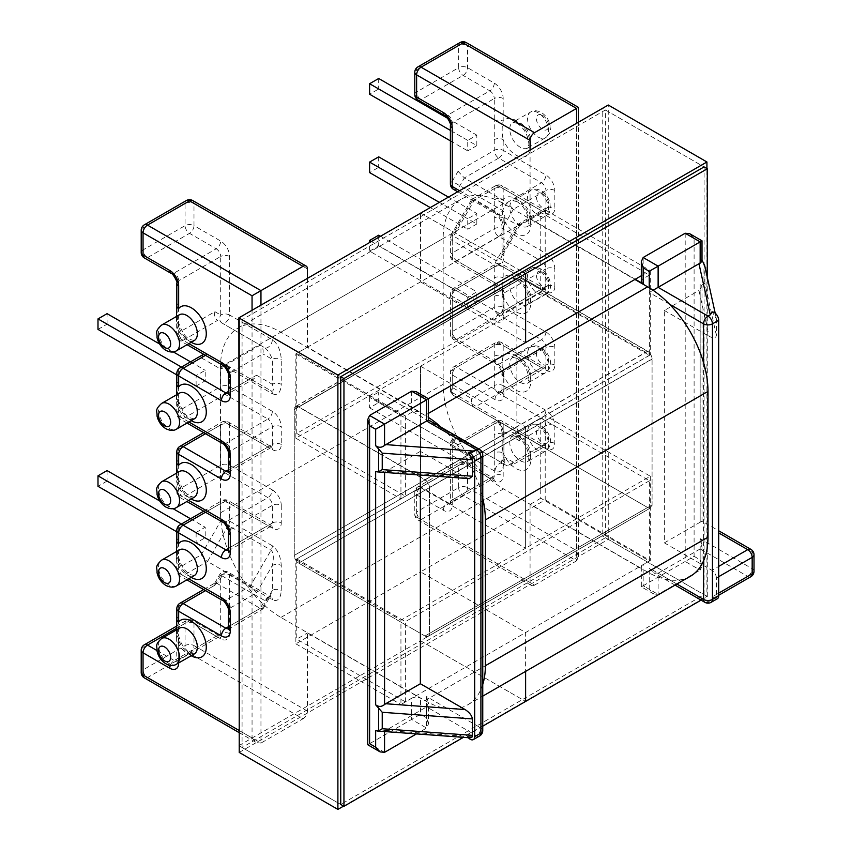 <?xml version="1.0" encoding="UTF-8"?>
<svg xmlns="http://www.w3.org/2000/svg" width="852" height="852" viewBox="0 0 852 852"><rect width="100%" height="100%" fill="white"/><g stroke="black" fill="none" stroke-linecap="round" stroke-linejoin="round"><path stroke-width="0.64" stroke-dasharray="4.26 3.19" d="M178.664 621.971C176.992 627.317 176.992 633.473 178.664 640.427A6.294 3.632 180 0 1 176.822 637.86L176.822 637.86A6.294 3.632 180 0 1 178.664 635.283L178.664 606.102L214.885 585.196L214.885 583.066L217.494 583.695L205.502 590.617M178.664 543.608C176.992 548.954 176.992 555.11 178.664 562.075L178.664 572.991L188.718 578.796M513.394 209.251L503.894 225.716A6.294 3.632 0 0 0 502.041 228.283L502.041 253.225A6.294 3.632 0 0 1 503.894 250.658L503.894 225.716C505.502 217.878 505.066 212.776 502.584 210.412L507.1 202.606L513.394 209.251L545.919 190.475L545.919 208.154L519.677 223.309L503.894 250.658L501.242 257.549L496.29 260.808L453.541 236.132L474.319 200.135L517.068 224.821L541.467 210.732L498.729 186.055L474.319 200.135L471.465 199.762L471.72 201.647L494.267 188.622L494.267 218.005A6.294 3.632 180 0 1 503.181 218.005C501.828 210.913 501.828 204.757 503.181 199.549L503.181 188.622L545.919 213.298A12.599 7.274 60 0 0 554.822 208.154L554.822 190.475A12.599 7.274 60 0 0 545.919 175.043L503.181 150.367L503.181 139.653C501.828 132.561 501.828 126.405 503.181 121.186A6.294 3.632 0 0 0 494.267 121.186L494.267 150.367L458.057 171.284L464.351 177.93L498.729 158.078L541.467 182.765L507.1 202.606L464.351 177.93L459.835 185.736A6.294 3.632 -60 0 1 453.541 189.378M494.267 356.253A6.294 3.632 180 0 1 503.181 356.253L503.181 345.539A6.294 3.632 180 0 0 494.267 345.539L452.242 369.811L452.242 387.426A6.294 3.632 -0 0 0 450.399 389.992A6.294 6.294 0 0 0 453.541 395.445L517.068 432.124L541.467 418.034L498.729 393.358L474.319 407.448C471.752 405.499 470.89 402.57 471.72 398.661L494.267 385.647L494.267 345.539A6.294 3.632 60 0 1 495.576 342.653A6.294 3.632 60 0 1 498.729 342.973L541.467 367.649L499.432 391.92L456.693 367.233L498.729 342.973A6.294 3.632 -60 0 1 501.871 342.653A6.294 3.632 -60 0 1 503.181 345.539L545.919 370.215A12.599 7.274 -120 0 0 554.822 365.082L554.822 347.392A12.599 7.274 -120 0 0 545.919 331.96L503.181 307.284L503.181 296.368C501.828 289.222 501.828 283.066 503.181 277.901A6.294 3.632 0 0 0 494.267 277.901L494.267 296.368A6.294 3.632 0 0 1 503.181 296.368A21.162 12.216 -120 0 0 515.822 311.704A21.162 12.216 -120 0 0 530.785 303.067A21.162 12.216 -120 0 0 515.822 277.156A21.162 12.216 -120 0 0 503.181 277.901L503.181 266.974L545.919 291.661A6.294 3.632 120 0 0 544.62 288.775A6.294 3.632 120 0 0 541.467 289.084L498.729 264.408L456.693 288.679L499.432 313.355L541.467 289.084A6.294 3.632 -120 0 0 544.62 289.392A6.294 3.632 -120 0 0 545.919 286.517L503.894 310.778L503.894 293.099L545.919 268.827L545.919 286.517A6.294 3.632 0 0 1 554.822 286.517A12.599 7.274 60 0 1 545.919 291.661M467.737 307.796L476.822 302.556L476.822 291.863L467.737 297.103L467.737 307.796L369.598 251.138L369.598 242.394M476.822 223.991L467.737 229.241L467.737 218.751L476.822 213.511L476.822 223.991L378.682 167.333L369.598 172.583M476.822 145.639L467.737 150.879L467.737 140.399L476.822 135.149L476.822 145.639L378.682 88.981L369.598 94.221M294.26 409.397L516.887 280.862L516.887 426.873L294.26 555.408L516.887 426.873A6.294 3.632 -120 0 0 521.339 434.584A6.294 3.632 60 0 1 516.887 426.873L516.887 281.064A6.294 3.632 60 0 1 518.197 278.178A6.294 3.632 60 0 1 521.339 278.498L647.616 351.397A6.294 3.632 60 0 1 652.078 359.107L652.078 504.927A6.294 3.632 60 0 1 650.768 507.803A6.294 3.632 60 0 1 647.616 507.494A6.294 3.632 -120 0 0 650.768 507.803A6.294 3.632 -120 0 0 652.078 504.927L429.44 633.462L429.44 487.642A6.294 3.632 60 0 0 424.988 479.932L298.711 407.032A6.294 3.632 60 0 0 295.559 406.713A6.294 3.632 60 0 0 294.26 409.599L294.26 555.408A6.294 3.632 -120 0 0 298.711 563.129L424.988 636.029A6.294 3.632 -120 0 0 428.141 636.337A6.294 3.632 60 0 1 424.988 636.029L298.711 563.129A6.294 3.632 60 0 1 294.26 555.408L294.26 409.397A6.294 3.632 60 0 1 295.559 406.51A6.294 3.632 60 0 1 298.711 406.819L424.988 479.729A6.294 3.632 60 0 1 429.44 487.44L429.44 633.462A6.294 3.632 60 0 1 428.141 636.337A6.294 3.632 -120 0 0 429.44 633.462L652.078 504.927L652.078 358.905L429.44 487.44M516.887 280.862A6.294 3.632 60 0 1 518.197 277.976A6.294 3.632 60 0 1 521.339 278.284L298.711 406.819M424.988 479.729L647.616 351.194L521.339 278.284M647.616 351.194A6.294 3.632 60 0 1 652.078 358.905M647.616 507.494L521.339 434.584L298.711 563.129L521.339 434.584L647.616 507.494L424.988 636.029L647.616 507.494M530.072 149.75L530.072 218.549L635.241 279.264M534.523 585.132L576.559 560.861L463.105 495.363L421.069 519.635L534.523 585.132A6.294 3.632 -60 0 1 531.371 585.441A6.294 3.632 -60 0 1 530.072 582.566L530.072 504.405L643.164 569.711L643.164 585.75C640.768 587.134 640.768 587.134 643.164 585.75C640.768 587.134 640.768 587.134 643.164 585.75L643.164 564.567A6.294 3.632 0 0 0 641.322 567.134A6.294 3.632 0 0 0 643.164 569.711M540.754 292.577L649.405 355.305L649.405 275.1L540.754 212.372L540.754 292.577L296.752 433.455L296.752 353.25L307.444 347.083L420.537 412.379L420.537 396.329L416.085 391.632M307.444 278.284L307.444 347.083M238.869 730.324L252.054 737.938L256.505 742.635L260.957 743.072L147.502 677.574L189.538 653.303L302.982 718.811L260.957 743.072L260.957 305.123M302.982 718.811A6.294 3.632 120 0 0 307.444 711.101L307.444 632.951L420.537 698.246A6.294 3.632 0 0 0 411.633 698.246L411.633 719.429L420.537 714.285L420.537 698.246M540.754 418.034L649.405 480.762L649.405 560.967L540.754 498.239L540.754 418.034L296.752 558.912L296.752 639.117L307.444 632.951M540.754 498.239L530.072 504.405M540.754 212.372L530.072 218.549M649.405 355.305L405.392 496.183L405.392 415.978L411.633 412.379A6.294 3.632 180 0 1 420.537 412.379M649.405 275.1L643.164 278.7L643.164 257.517M685.2 233.246L685.2 561.479L643.164 585.75L658.127 594.387L653.676 593.94L649.224 589.243L643.164 585.75M649.405 560.967L643.164 564.567M649.405 480.762L405.392 621.63L405.392 701.846L411.633 698.246M384.561 752.327L369.598 743.689C367.191 745.074 367.191 745.074 369.598 743.689L411.633 719.429L426.596 728.066L426.596 706.883L476.46 735.67L474.202 736.969L385.732 730.462L426.596 706.883L428.439 702.804L428.439 723.987L426.596 728.066L416.479 733.902M702.005 261.489L700.163 258.326L702.005 260.19M716.372 335.358L704.892 283.322L703.092 284.355L700.163 284.259L702.005 286.251L698.981 290.489L709.098 336.295C713.486 338.5 715.904 338.191 716.372 335.358L716.372 318.904L715.211 313.227M296.752 433.455L405.392 496.183M641.322 281.267A6.294 3.632 180 0 1 643.164 278.7M700.163 284.259L700.163 522.201C702.559 520.817 702.559 520.817 700.163 522.201C702.559 520.817 702.559 520.817 700.163 522.201L664.358 542.862L664.358 310.469L698.981 290.489M664.358 310.469L709.098 336.295M717.384 598.711A6.294 3.632 60 0 1 714.232 598.392L708.001 601.991L658.127 573.204L653.676 572.757L649.224 568.06L676.903 584.046M718.683 532.894L752.167 552.224L752.167 568.678L700.163 538.656L702.005 544.854L700.163 548.933L747.715 576.389L711.921 597.06L714.232 598.392M711.921 597.06A6.294 3.632 -120 0 0 715.062 597.369A6.294 3.632 -120 0 0 716.372 594.483L718.683 593.152M718.683 576.697L716.372 578.039L716.372 594.483M716.372 578.039A6.294 3.632 -120 0 0 711.921 570.318L718.683 566.42M664.358 542.862L711.921 570.318M704.647 265.345L716.372 318.904L712.283 311.917M417.927 99.982A6.294 3.632 120 0 0 421.069 99.673L463.105 75.402A6.294 3.632 120 0 0 467.556 67.691L467.556 45.486L576.559 108.417C578.955 107.022 578.955 107.022 576.559 108.417L576.559 550.584L578.401 556.793L576.559 560.861L576.559 122.912M378.682 78.49L378.682 88.981M447.715 118.343L476.822 135.149M450.399 140.868L467.737 150.879M450.399 130.388L467.737 140.399M378.682 156.843L378.682 167.333M448.227 197.004L476.822 213.511M430.068 207.494L467.737 229.241M439.142 202.243L467.737 218.751M378.682 235.205L378.682 245.898L476.822 302.556M380.375 236.174L476.822 291.863M371.291 241.425L467.737 297.103M369.598 251.138L378.682 245.898M519.677 223.309L519.677 225.439L517.068 224.821L496.29 260.808A6.294 3.632 120 0 0 494.98 265.196C500.358 267.379 503.319 264.237 503.894 255.802A6.294 3.632 0 0 1 502.041 253.225L501.242 257.549M458.057 171.284L452.242 181.348L502.584 210.412A6.294 3.632 -60 0 1 496.29 214.054C499.56 217.09 502.094 222.202 502.041 228.283L502.041 228.283A6.294 3.632 0 0 0 503.894 230.849C503.319 221.754 500.358 215.194 494.98 211.168L459.334 190.592M494.267 83.123A6.294 3.632 -60 0 1 489.815 90.834L463.105 75.402A6.294 3.632 -120 0 1 458.653 67.691L416.617 91.963L416.617 69.747L458.653 45.486L458.653 67.691A6.294 3.632 180 0 1 467.556 67.691L494.267 83.123A12.599 7.274 60 0 1 503.181 98.544L503.181 121.186A21.162 12.216 -120 0 1 515.822 120.441A21.162 12.216 -120 0 1 530.785 146.363A21.162 12.216 -120 0 1 515.822 155A21.162 12.216 -120 0 1 503.181 139.653A6.294 3.632 0 0 0 494.267 139.653M494.267 199.549A6.294 3.632 180 0 1 503.181 199.549A21.162 12.216 -120 0 1 515.822 198.804A21.162 12.216 -120 0 1 530.785 224.715A21.162 12.216 -120 0 1 515.822 233.352A21.162 12.216 -120 0 1 503.181 218.005L503.181 228.73L545.919 253.406A12.599 7.274 60 0 1 554.822 268.827A6.294 3.632 0 0 0 545.919 268.827A6.294 3.632 -120 0 0 541.467 261.117L499.432 285.388L456.693 260.701L498.729 236.441L541.467 261.117A6.294 3.632 -60 0 0 545.919 253.406M694.103 556.335L700.163 559.839L702.005 566.037L700.163 570.116L685.2 561.479L694.103 556.335L694.103 238.39L689.651 233.693M694.103 238.39L700.163 241.883C702.559 240.498 702.559 240.498 700.163 241.883L700.163 258.326M494.267 374.72A6.294 3.632 180 0 1 503.181 374.72A21.162 12.216 60 0 0 515.822 390.067A21.162 12.216 60 0 0 530.785 381.43A21.162 12.216 60 0 0 515.822 355.518A21.162 12.216 60 0 0 503.181 356.253C501.828 361.418 501.828 367.563 503.181 374.72L503.181 385.647L545.919 410.323A12.599 7.274 -120 0 1 554.822 425.744L554.822 443.434A12.599 7.274 -120 0 1 545.919 448.578L503.181 423.891L503.181 434.616C501.828 439.77 501.828 445.926 503.181 453.072A6.294 3.632 -0 0 0 494.267 453.072L494.267 423.891L458.057 444.808L460.666 441.166L464.351 441.166L498.729 421.325L541.467 446.001L507.1 465.852L464.351 441.166M476.822 448.78L467.737 454.02L467.737 464.51L476.822 459.271L476.822 448.78L378.682 392.122L369.598 397.362L467.737 454.02M296.752 558.912L405.392 621.63M700.163 548.933L658.127 573.204L658.127 594.387L700.163 570.116L700.163 548.933M369.598 397.362L369.598 407.852L378.682 402.613L476.822 459.271M378.682 402.613L378.682 392.122M369.598 407.852L467.737 464.51M507.1 465.852L502.584 463.243L507.1 465.852L510.785 465.852L513.394 462.21L545.919 443.434L545.919 425.744L519.677 440.899C520.508 436.991 519.635 434.062 517.068 432.124L496.29 420.121A6.294 3.632 -60 0 1 494.98 417.246L452.242 392.559L452.242 374.944L494.98 399.631A12.599 7.274 60 0 0 503.894 394.487L503.894 376.797A12.599 7.274 60 0 0 494.98 361.376L452.242 336.7L452.242 296.389L494.98 321.066A12.599 7.274 -120 0 0 503.894 315.922L503.894 298.232A12.599 7.274 -120 0 0 494.98 282.811L452.242 258.135L452.242 240.52L494.98 265.196M519.677 440.899L503.894 431.783C501.711 426.138 499.176 422.251 496.29 420.121L453.541 395.445L496.29 420.121C496.215 418.683 502.318 426.831 502.041 434.35L502.041 434.35A6.294 3.632 0 0 0 503.894 436.927C503.319 427.832 500.358 421.271 494.98 417.246M513.394 462.21L503.894 456.725A6.294 3.632 0 0 0 502.041 459.303L501.157 463.754L502.584 463.243C505.066 464.223 505.502 462.05 503.894 456.725L503.894 431.783A6.294 3.632 0 0 0 502.041 434.35L502.041 459.303A6.294 3.632 0 0 0 503.894 461.869L503.894 436.927M458.057 444.808L452.242 441.453A6.294 5.144 120 0 1 459.835 438.567L502.584 463.243L459.835 438.567A6.294 3.632 120 0 0 454.989 440.25A6.294 3.632 120 0 0 452.242 446.586L494.98 471.273C500.358 473.446 503.319 470.315 503.894 461.869M530.072 582.566L416.617 517.058L416.617 494.852A6.294 3.632 -60 0 1 421.069 487.131L463.105 462.87A6.294 3.632 -60 0 1 466.257 462.561A6.294 3.632 -60 0 1 467.556 465.437L494.267 480.869A12.599 7.274 -120 0 0 503.181 475.725L503.181 453.072A21.162 12.216 60 0 0 515.822 468.419A21.162 12.216 60 0 0 530.785 459.782A21.162 12.216 60 0 0 515.822 433.87A21.162 12.216 60 0 0 503.181 434.616A6.294 3.632 0 0 0 494.267 434.616M176.822 462.679A6.294 3.632 180 0 1 178.664 460.112L178.664 478.579A6.294 3.632 180 0 0 176.822 481.146L176.822 492.073A6.294 3.632 180 0 1 178.664 489.495L178.664 478.579M205.502 355.337L207.526 354.176L203.83 354.176L201.221 357.808L178.664 370.833L178.664 400.216A6.294 3.632 0 0 0 176.822 402.794L176.822 402.794A6.294 3.632 0 0 0 178.664 405.36C176.992 398.459 176.992 392.303 178.664 386.893M196.12 386.052L205.204 380.812L205.204 370.322L196.12 375.562L196.12 386.052L176.822 374.912M176.822 305.974A6.294 3.632 180 0 1 178.664 303.397L178.664 332.578L214.885 311.672C214.054 315.581 214.928 318.499 217.494 320.448L183.127 340.289L225.865 364.975L260.243 345.124L222.01 323.046A6.294 3.632 120 0 0 226.856 321.364A6.294 3.632 120 0 0 229.603 315.027L272.352 339.703C277.72 343.729 280.691 350.289 281.256 359.384L281.256 384.337A6.294 3.632 180 0 0 272.352 384.337C273.971 389.652 273.535 391.824 271.053 390.855L250.264 378.852L228.474 391.43M405.392 415.978L296.752 353.25M207.526 354.176L250.264 378.852L253.96 378.852L229.018 393.251A6.294 3.632 -120 0 0 230.317 390.365L256.569 375.221L253.96 378.852M420.355 475.054L420.355 451.347L465.085 477.173L385.732 471.337L380.461 472.125M420.355 451.347L385.732 471.337M469.314 737.789L468.28 737.619A6.294 3.632 -120 0 0 468.355 737.715M469.314 478.654L465.085 477.173M181.455 367.095L196.12 375.562M97.991 329.394L107.075 324.154L205.204 380.812M107.075 324.154L107.075 313.664M159.569 343.963L173.329 351.919M190.539 361.855L205.204 370.322M178.664 400.216L178.664 410.941L220.7 386.67L220.7 369.054A6.294 3.632 180 0 1 229.603 369.054L272.352 393.73A6.294 3.632 -60 0 0 271.053 390.855L250.264 378.852M260.243 345.124L264.748 347.733L260.243 345.124C262.81 347.073 263.683 349.991 262.853 353.899L230.317 372.686L230.317 390.365A6.294 3.632 180 0 0 228.474 392.942M272.352 339.703A6.294 3.632 120 0 1 269.605 346.04A6.294 3.632 120 0 1 264.748 347.733L222.01 323.046L264.748 347.733C267.635 349.852 270.169 353.74 272.352 359.384A6.294 3.632 180 0 1 281.256 359.384M176.524 473.158L176.822 481.146A6.294 3.632 180 0 0 178.664 483.712C176.992 476.769 176.992 470.613 178.664 465.256M188.899 343.633L178.664 337.722L178.664 327.008C176.992 320.096 176.992 313.941 178.664 308.541M191.21 342.291A21.162 12.216 -120 0 1 178.664 327.008A6.294 3.632 180 0 1 176.822 324.431L176.822 324.431A6.294 3.632 180 0 1 178.664 321.864M178.664 381.76A6.294 3.632 0 0 0 176.822 384.327M482.754 730.526A6.294 3.632 0 0 0 480.911 727.959L480.911 452.38L426.596 421.016C428.993 419.621 428.993 419.621 426.596 421.016L426.596 399.833C428.993 398.438 428.993 398.438 426.596 399.833L420.537 396.329M228.474 626.71L260.243 608.371L263.098 608.743L262.853 606.858L230.317 625.645L230.317 607.955L256.569 592.8L272.352 565.462C273.971 557.623 273.535 552.522 271.053 550.168L228.304 525.482L207.526 561.479L250.264 586.155L225.865 600.245L183.127 575.569L207.526 561.479L201.221 554.833L178.664 567.858L178.664 538.464A6.294 3.632 0 0 0 176.822 541.041M196.12 532.479L205.204 527.239L205.204 537.729L196.12 542.969L196.12 532.479L181.455 524.012M405.392 701.846L296.752 639.117M385.732 730.462L380.461 731.25M263.098 608.743L269.722 597.284L264.748 600.553L260.243 608.371L217.494 583.695L222.01 575.877A6.294 3.632 -60 0 1 228.304 572.246A6.294 3.632 -60 0 1 229.603 575.121L272.352 599.808C277.72 601.981 280.691 598.849 281.256 590.404L281.256 565.462A6.294 3.632 180 0 0 272.352 565.462L272.352 590.404A6.294 3.632 180 0 1 281.256 590.404M176.822 531.829L196.12 542.969M159.761 500.997L173.052 508.665M190.539 518.772L205.204 527.239M107.075 470.581L107.075 481.071L205.204 537.729M107.075 481.071L97.991 486.311M256.569 592.8L250.264 586.155L271.053 550.168A6.294 3.632 120 0 0 272.352 545.781C277.72 549.806 280.691 556.367 281.256 565.462M269.722 597.284L272.352 590.404L262.853 606.858M176.822 619.393A6.294 3.632 180 0 1 178.664 616.827M178.664 556.931A6.294 3.632 0 0 0 176.822 559.498L176.822 559.498A6.294 3.632 0 0 0 178.664 562.075A21.162 12.216 60 0 0 191.21 577.358M479.612 735.979A6.294 3.632 60 0 1 476.46 735.67A6.294 3.632 -60 0 0 480.911 727.959L426.596 696.595L426.596 717.778L428.439 723.987M378.192 731.08L375.657 730.739M426.596 696.595L428.439 702.804M378.192 471.955L375.657 471.614M653.069 290.255L649.224 292.481L649.224 287.774M468.28 737.619L474.202 736.969M482.754 726.17L463.403 737.353M239.22 745.851L340.747 804.469L704.082 594.696L704.082 166.928L602.556 108.311M641.322 275.75L650.289 270.574L545.205 209.901L420.537 281.884L525.62 342.557L420.537 281.884L420.537 212.989L420.537 281.884L295.857 353.868L295.857 438.184L420.537 366.211L420.537 487.546L295.857 559.53L295.857 643.846L420.537 571.862L420.537 640.757L238.869 745.649M545.205 209.901L545.205 294.228L420.537 366.211L420.537 487.546L545.205 415.563L545.205 499.89L420.537 571.862L420.537 640.757L525.62 701.43L420.537 640.757L602.204 535.876L602.204 108.108M239.22 318.084L340.747 376.69L242.075 319.724L242.075 747.502L605.41 537.729L605.41 109.961L242.075 319.724M420.888 213.192L522.414 271.809L420.888 213.192M428.343 398.715L400.941 414.53L400.941 498.857L525.62 426.873L525.62 548.209L400.941 620.192L400.941 704.519L525.62 632.535L525.62 671.387L525.62 632.535L420.537 571.862L525.62 632.535L650.289 560.552L545.205 499.89M295.857 353.868L400.941 414.53M295.857 438.184L400.941 498.857M420.537 366.211L525.62 426.873L420.537 366.211M420.537 487.546L525.62 548.209L420.537 487.546M295.857 559.53L400.941 620.192M295.857 643.846L400.941 704.519M701.079 600.127L707.288 596.549L602.204 535.876M707.288 596.549L707.288 277.294M650.289 270.574L650.289 354.89L545.205 294.228M650.289 354.89L525.62 426.873L525.62 548.209L650.289 476.236L545.205 415.563M650.289 476.236L650.289 560.552M690.312 576.303A85.392 49.299 60 0 1 647.616 572.075L503.532 488.888A85.392 49.299 60 0 1 443.157 384.305L443.157 238.496A85.392 49.299 60 0 1 460.836 199.4A85.392 49.299 60 0 1 503.532 203.639L634.889 279.467M482.754 684.507A85.392 49.299 60 0 1 467.684 704.838A85.392 49.299 60 0 1 424.988 700.61L280.904 617.423A85.392 49.299 60 0 1 220.519 512.84L220.519 367.031A85.392 49.299 60 0 1 238.209 327.935A85.392 49.299 60 0 1 280.904 332.173L424.988 415.361A85.392 49.299 60 0 1 428.439 417.459M441.325 427.385A85.392 49.299 60 0 1 482.754 498.154M239.22 752.433L608.264 539.369L706.926 596.336L706.926 168.568M608.264 539.369L608.264 105.02M343.59 806.109L706.926 596.336M605.41 109.961L704.082 166.928M605.41 537.729L704.082 594.696M242.075 747.502L340.747 804.469M538.081 293.716A14.857 8.584 -120 0 0 545.514 294.451A14.857 8.584 -120 0 0 547.793 282.544A14.857 8.584 -120 0 0 538.081 269.445A14.857 8.584 -120 0 0 530.658 268.71A14.857 8.584 -120 0 0 528.378 280.617A14.857 8.584 -120 0 0 538.081 293.716M542.543 272.012A8.563 4.942 60 0 1 548.592 282.502A8.563 4.942 60 0 1 542.543 286.006A8.563 4.942 60 0 1 536.483 275.515A8.563 4.942 60 0 1 542.543 272.012M176.481 507.504A14.857 8.584 60 0 1 169.047 506.77A14.857 8.584 60 0 1 159.345 493.681A14.857 8.584 60 0 1 161.624 481.774M191.21 655.721A21.162 12.216 60 0 1 178.664 640.427L178.664 662.962M179.431 628.201A14.857 8.584 -120 0 0 177.152 640.108A14.857 8.584 -120 0 0 186.865 653.207A14.857 8.584 -120 0 0 194.288 653.942L190.007 652.888C182.999 648.106 179.058 641.077 178.217 631.79L179.431 628.201M179.431 549.838A14.857 8.584 -120 0 0 177.152 561.756A14.857 8.584 -120 0 0 186.865 574.844A14.857 8.584 -120 0 0 194.288 575.579L190.007 574.536C182.999 569.754 179.058 562.725 178.217 553.438L179.431 549.838M176.481 585.867A14.857 8.584 60 0 1 169.047 585.132A14.857 8.584 60 0 1 159.345 572.033A14.857 8.584 60 0 1 161.624 560.126M176.481 664.219A14.857 8.584 60 0 1 169.047 663.484A14.857 8.584 60 0 1 159.345 650.395A14.857 8.584 60 0 1 161.624 638.478M194.288 340.512A14.857 8.584 60 0 1 186.865 339.778A14.857 8.584 60 0 1 177.152 326.678A14.857 8.584 60 0 1 179.431 314.771C178.75 313.515 178.473 316.103 178.579 322.525C181.764 331.897 185.566 337.541 190.007 339.469L194.288 340.512M194.288 497.227A14.857 8.584 60 0 1 186.865 496.492A14.857 8.584 60 0 1 177.152 483.393A14.857 8.584 60 0 1 179.431 471.486C178.75 470.229 178.473 472.817 178.579 479.239C181.764 488.611 185.566 494.256 190.007 496.183L194.288 497.227M194.288 418.875A14.857 8.584 60 0 1 186.865 418.13A14.857 8.584 60 0 1 177.152 405.041A14.857 8.584 60 0 1 179.431 393.134C178.75 391.877 178.473 394.455 178.579 400.877C181.764 410.249 185.566 415.904 190.007 417.821L194.288 418.875M161.624 403.411A14.857 8.584 -120 0 0 159.345 415.318A14.857 8.584 -120 0 0 169.047 428.418A14.857 8.584 -120 0 0 176.481 429.152M161.624 325.059A14.857 8.584 -120 0 0 159.345 336.966A14.857 8.584 -120 0 0 169.047 350.065A14.857 8.584 -120 0 0 176.481 350.8M520.274 460.708A14.857 8.584 -120 0 0 527.707 461.443A14.857 8.584 -120 0 0 529.987 449.536A14.857 8.584 -120 0 0 520.274 436.437A14.857 8.584 -120 0 0 512.84 435.702A14.857 8.584 -120 0 0 510.572 447.609A14.857 8.584 -120 0 0 520.274 460.708M520.274 382.356A14.857 8.584 -120 0 0 527.707 383.091A14.857 8.584 -120 0 0 529.987 371.184A14.857 8.584 -120 0 0 520.274 358.085A14.857 8.584 -120 0 0 512.84 357.35A14.857 8.584 -120 0 0 510.572 369.257A14.857 8.584 -120 0 0 520.274 382.356M538.081 372.068A14.857 8.584 60 0 1 528.378 358.969A14.857 8.584 60 0 1 530.658 347.062A14.857 8.584 60 0 1 538.081 347.797A14.857 8.584 60 0 1 547.793 360.897A14.857 8.584 60 0 1 545.514 372.803A14.857 8.584 60 0 1 538.081 372.068M542.543 350.374A8.563 4.942 -120 0 0 536.483 353.868A8.563 4.942 -120 0 0 542.543 364.358A8.563 4.942 -120 0 0 548.592 360.865A8.563 4.942 -120 0 0 542.543 350.374M538.081 450.431A14.857 8.584 60 0 1 528.378 437.332A14.857 8.584 60 0 1 530.658 425.425A14.857 8.584 60 0 1 538.081 426.16A14.857 8.584 60 0 1 547.793 439.249A14.857 8.584 60 0 1 545.514 451.166A14.857 8.584 60 0 1 538.081 450.431M542.543 428.726A8.563 4.942 -120 0 0 536.483 432.23A8.563 4.942 -120 0 0 542.543 442.71A8.563 4.942 -120 0 0 548.592 439.217A8.563 4.942 -120 0 0 542.543 428.726M520.274 147.279A14.857 8.584 60 0 1 510.572 134.19A14.857 8.584 60 0 1 512.84 122.283A14.857 8.584 60 0 1 520.274 123.018A14.857 8.584 60 0 1 529.987 136.107A14.857 8.584 60 0 1 527.707 148.024A14.857 8.584 60 0 1 520.274 147.279M520.274 303.994A14.857 8.584 60 0 1 510.572 290.905A14.857 8.584 60 0 1 512.84 278.987A14.857 8.584 60 0 1 520.274 279.733A14.857 8.584 60 0 1 529.987 292.822A14.857 8.584 60 0 1 527.707 304.728A14.857 8.584 60 0 1 520.274 303.994M520.274 225.642A14.857 8.584 60 0 1 510.572 212.542A14.857 8.584 60 0 1 512.84 200.635A14.857 8.584 60 0 1 520.274 201.37A14.857 8.584 60 0 1 529.987 214.47A14.857 8.584 60 0 1 527.707 226.376A14.857 8.584 60 0 1 520.274 225.642M538.081 215.354A14.857 8.584 -120 0 0 545.514 216.088A14.857 8.584 -120 0 0 547.793 204.182A14.857 8.584 -120 0 0 538.081 191.093A14.857 8.584 -120 0 0 530.658 190.358A14.857 8.584 -120 0 0 528.378 202.265A14.857 8.584 -120 0 0 538.081 215.354M542.543 193.66A8.563 4.942 60 0 1 548.592 204.15A8.563 4.942 60 0 1 542.543 207.643A8.563 4.942 60 0 1 536.483 197.153A8.563 4.942 60 0 1 542.543 193.66M538.081 137.002A14.857 8.584 -120 0 0 545.514 137.736A14.857 8.584 -120 0 0 547.793 125.83A14.857 8.584 -120 0 0 538.081 112.73A14.857 8.584 -120 0 0 530.658 111.995A14.857 8.584 -120 0 0 528.378 123.902A14.857 8.584 -120 0 0 538.081 137.002M542.543 115.308A8.563 4.942 60 0 1 548.592 125.787A8.563 4.942 60 0 1 542.543 129.291A8.563 4.942 60 0 1 536.483 118.801A8.563 4.942 60 0 1 542.543 115.308M494.267 296.368L494.267 307.284A6.294 3.632 0 0 1 503.181 307.284A6.294 3.632 -60 0 1 498.729 314.995A6.294 3.632 60 0 1 494.267 307.284L452.242 331.556A6.294 3.632 0 0 0 450.399 334.122A6.294 6.294 0 0 0 453.541 339.575A6.294 3.632 -60 0 0 456.693 339.266L499.432 363.942L541.467 339.682L498.729 314.995L456.693 339.266A6.294 3.632 60 0 1 452.242 331.556L452.242 291.246L494.267 266.974L494.267 277.901M494.267 218.005L494.267 228.73L452.242 252.991L452.242 235.376L471.72 201.647M450.399 183.925A6.294 3.632 0 0 1 452.242 181.348L452.242 122.805L494.267 98.544L494.267 121.186M494.267 480.869A6.294 3.632 120 0 0 492.967 477.983L466.257 462.561A6.294 6.294 0 0 0 459.952 462.561A6.294 3.632 60 0 0 458.653 465.437L416.617 489.708L416.617 511.914L458.653 487.653L458.653 465.437A6.294 3.632 180 0 1 467.556 465.437L467.556 487.653L576.559 550.584M554.822 286.517L554.822 268.827M669.48 304.175L649.224 292.481M503.894 230.849L503.894 255.802M452.242 505.13L452.242 446.586A6.294 3.632 0 0 1 450.399 444.02L450.399 502.563A6.294 3.632 0 0 0 452.242 505.13A12.599 7.274 -120 0 1 443.338 510.273L416.617 494.852A6.294 3.632 180 0 1 414.775 492.275A6.294 3.632 180 0 1 416.617 489.708A6.294 3.632 60 0 1 417.927 486.822A6.294 3.632 60 0 1 421.069 487.131L447.79 502.563A6.294 3.632 120 0 0 443.338 510.273M649.224 589.243L649.224 568.06M703.55 560.914L703.55 362.547M411.633 391.196L411.633 412.379M369.598 743.689L369.598 415.457M703.092 261.617L703.092 284.355M700.163 538.656L700.163 559.839M700.163 522.201L700.163 289.691M414.775 94.529A6.294 3.632 180 0 1 416.617 91.963A6.294 3.632 -120 0 0 421.069 99.673L447.79 115.095A6.294 3.632 -60 0 1 444.637 115.414M503.181 98.544A6.294 3.632 0 0 0 494.267 98.544A6.294 3.632 -120 0 0 489.815 90.834L447.79 115.095A6.294 3.632 -120 0 1 452.242 122.805A6.294 3.632 0 0 0 450.399 125.382M459.952 42.6A6.294 3.632 -120 0 0 458.653 45.486A6.294 3.632 180 0 1 467.556 45.486A6.294 3.632 120 0 0 466.257 42.6M503.894 298.232A6.294 3.632 0 0 1 502.041 295.665C503.223 294.685 497.728 285.164 496.29 285.697A6.294 3.632 -60 0 0 499.432 285.388A6.294 3.632 60 0 1 503.894 293.099A6.294 3.632 0 0 0 502.041 295.665L502.041 313.355A6.294 3.632 0 0 1 503.894 310.778A6.294 3.632 60 0 1 502.584 313.664L545.504 289.147L501.871 264.099A6.294 6.294 0 0 0 495.576 264.099A6.294 3.632 -120 0 0 494.267 266.974A6.294 3.632 0 0 1 503.181 266.974A6.294 3.632 120 0 0 501.871 264.099A6.294 3.632 120 0 0 498.729 264.408A6.294 3.632 -120 0 0 495.576 264.099L453.541 288.359A6.294 6.294 0 0 0 450.399 293.812A6.294 3.632 0 0 0 452.242 296.389A6.294 3.632 120 0 1 456.693 288.679A6.294 3.632 -120 0 0 453.541 288.359A6.294 3.632 -120 0 0 452.242 291.246A6.294 3.632 0 0 0 450.399 293.812L450.399 334.122A6.294 3.632 0 0 0 452.242 336.7A6.294 3.632 -60 0 0 453.541 339.575L496.29 364.262A6.294 3.632 -60 0 1 494.98 361.376M503.894 315.922A6.294 3.632 0 0 1 502.041 313.355L501.924 314.303L502.584 313.664A6.294 3.632 60 0 1 499.432 313.355A6.294 3.632 120 0 0 494.98 321.066M471.465 199.762L451.24 234.801A6.294 6.294 0 0 0 450.399 237.953A6.294 3.632 0 0 0 452.242 240.52A6.294 3.632 120 0 1 453.541 236.132L452.242 235.376A6.294 3.632 0 0 0 450.399 237.953L450.399 255.568A6.294 6.294 0 0 0 453.541 261.021A6.294 3.632 -60 0 1 452.242 258.135A6.294 3.632 0 0 1 450.399 255.568A6.294 3.632 0 0 1 452.242 252.991A6.294 3.632 -120 0 0 456.693 260.701A6.294 3.632 -60 0 1 453.541 261.021L496.29 285.697A6.294 3.632 -60 0 1 494.98 282.811M498.729 236.441A6.294 3.632 120 0 0 503.181 228.73A6.294 3.632 180 0 0 494.267 228.73A6.294 3.632 -120 0 0 498.729 236.441M498.729 186.055A6.294 3.632 -120 0 0 495.576 185.736A6.294 3.632 -120 0 0 494.267 188.622A6.294 3.632 180 0 1 503.181 188.622A6.294 3.632 120 0 0 501.871 185.736A6.294 3.632 120 0 0 498.729 186.055M545.919 213.298A6.294 3.632 120 0 0 544.62 210.423A6.294 3.632 120 0 0 541.467 210.732A6.294 3.632 -120 0 0 544.62 211.04A6.294 3.632 -120 0 0 545.919 208.154A6.294 3.632 0 0 1 554.822 208.154M554.822 190.475A6.294 3.632 0 0 0 545.919 190.475A6.294 3.632 -120 0 0 541.467 182.765A6.294 3.632 -60 0 0 545.919 175.043M498.729 158.078A6.294 3.632 120 0 0 503.181 150.367A6.294 3.632 0 0 0 494.267 150.367A6.294 3.632 -120 0 0 498.729 158.078M457.492 191.657L496.29 214.054A6.294 3.632 -60 0 1 494.98 211.168M417.927 66.871A6.294 3.632 -120 0 0 416.617 69.747A6.294 3.632 180 0 0 414.775 72.324M545.919 370.215A6.294 3.632 120 0 0 544.62 367.34L501.871 342.653A6.294 6.294 0 0 0 495.576 342.653L453.541 366.924A6.294 6.294 0 0 0 450.399 372.377A6.294 3.632 0 0 0 452.242 374.944A6.294 3.632 120 0 1 456.693 367.233A6.294 3.632 60 0 0 453.541 366.924A6.294 3.632 60 0 0 452.242 369.811A6.294 3.632 0 0 0 450.399 372.377L450.399 389.992A6.294 3.632 -0 0 0 452.242 392.559A6.294 3.632 -60 0 0 453.541 395.445A6.294 5.144 120 0 1 452.242 387.426L471.72 398.661M459.835 438.567A6.294 6.294 0 0 0 450.399 444.02A6.294 3.632 0 0 1 452.242 441.453L452.242 499.986L494.267 475.725L494.267 453.072M554.822 365.082A6.294 3.632 0 0 0 545.919 365.082L545.919 347.392L503.894 371.653L503.894 389.343L545.919 365.082A6.294 3.632 60 0 1 544.62 367.957A6.294 3.632 60 0 1 541.467 367.649A6.294 3.632 120 0 1 544.62 367.34L545.504 367.713L502.584 392.229A6.294 3.632 -120 0 0 503.894 389.343A6.294 3.632 0 0 0 502.041 391.92A6.294 3.632 0 0 0 503.894 394.487M531.371 585.441L417.927 519.944A6.294 6.294 0 0 1 414.775 514.491A6.294 3.632 180 0 1 416.617 511.914A6.294 3.632 60 0 0 421.069 519.635A6.294 3.632 -60 0 1 417.927 519.944A6.294 3.632 -60 0 1 416.617 517.058A6.294 3.632 180 0 1 414.775 514.491L414.775 492.275A6.294 6.294 0 0 1 417.927 486.822L459.952 462.561A6.294 3.632 60 0 1 463.105 462.87L489.815 478.291L447.79 502.563A6.294 3.632 60 0 0 450.932 502.872A6.294 3.632 60 0 0 452.242 499.986A6.294 3.632 0 0 0 450.399 502.563L450.271 503.511L492.967 478.6A6.294 3.632 60 0 1 489.815 478.291A6.294 3.632 120 0 1 492.967 477.983L493.851 478.355L492.967 478.6A6.294 3.632 60 0 0 494.267 475.725A6.294 3.632 0 0 1 503.181 475.725M467.556 487.653A6.294 3.632 -60 0 1 463.105 495.363A6.294 3.632 60 0 1 458.653 487.653A6.294 3.632 180 0 1 467.556 487.653M545.919 331.96A6.294 3.632 -60 0 1 541.467 339.682A6.294 3.632 60 0 1 545.919 347.392A6.294 3.632 0 0 1 554.822 347.392M494.98 399.631A6.294 3.632 120 0 1 499.432 391.92A6.294 3.632 -120 0 0 502.584 392.229L501.924 392.868L502.041 374.23A6.294 3.632 0 0 1 503.894 371.653A6.294 3.632 -120 0 0 499.432 363.942A6.294 3.632 -60 0 1 496.29 364.262C497.717 363.729 503.223 373.24 502.041 374.23A6.294 3.632 0 0 0 503.894 376.797M498.729 393.358A6.294 3.632 60 0 1 494.267 385.647A6.294 3.632 180 0 1 503.181 385.647A6.294 3.632 -60 0 1 498.729 393.358M545.919 410.323A6.294 3.632 -60 0 1 541.467 418.034A6.294 3.632 60 0 1 545.919 425.744A6.294 3.632 0 0 1 554.822 425.744M554.822 443.434A6.294 3.632 0 0 0 545.919 443.434A6.294 3.632 60 0 1 544.62 446.32A6.294 3.632 60 0 1 541.467 446.001A6.294 3.632 120 0 1 544.62 445.692L545.504 446.065L510.785 465.852M545.919 448.578A6.294 3.632 120 0 0 544.62 445.692L501.871 421.016A6.294 3.632 -60 0 1 503.181 423.891A6.294 3.632 0 0 0 494.267 423.891A6.294 3.632 60 0 1 495.576 421.016A6.294 3.632 60 0 1 498.729 421.325A6.294 3.632 -60 0 1 501.871 421.016A6.294 6.294 0 0 0 495.576 421.016L460.666 441.166M502.584 463.243A6.294 3.632 120 0 0 497.728 464.936A6.294 3.632 120 0 0 494.98 471.273M228.474 548.358L267.901 525.588A6.294 3.632 -120 0 0 271.053 525.908A6.294 3.632 -120 0 0 272.352 523.021A6.294 3.632 180 0 1 281.256 523.021L281.256 505.332A6.294 3.632 180 0 0 272.352 505.332L272.352 523.021L230.317 547.293L230.317 529.603L272.352 505.332A6.294 3.632 -120 0 0 267.901 497.621A6.294 3.632 120 0 0 272.352 489.911L229.603 465.235A6.294 3.632 120 0 1 225.152 472.945L267.901 497.621L225.865 521.893L183.127 497.206L225.152 472.945A6.294 3.632 60 0 1 220.7 465.235L220.7 424.924L178.664 449.185L178.664 460.112M205.502 433.7L225.152 422.347L267.901 447.034A6.294 3.632 -60 0 1 271.053 446.714A6.294 3.632 -60 0 1 272.352 449.6L229.603 424.924L229.603 465.235A6.294 3.632 180 0 0 220.7 465.235L178.664 489.495A6.294 3.632 60 0 0 183.127 497.206A6.294 3.632 120 0 1 179.974 497.525L186.876 501.508M272.352 411.346A6.294 3.632 120 0 1 267.901 419.056A6.294 3.632 60 0 1 272.352 426.777L230.317 451.038L230.317 468.728L272.352 444.456L272.352 426.777A6.294 3.632 180 0 1 281.256 426.777A12.599 7.274 -120 0 0 272.352 411.346L229.603 386.67A6.294 3.632 180 0 0 220.7 386.67A6.294 3.632 -120 0 0 225.152 394.38L183.127 418.651L225.865 443.328L267.901 419.056L225.152 394.38A6.294 3.632 120 0 0 229.603 386.67L229.603 369.054A6.294 3.632 -60 0 0 228.304 366.168A6.294 5.144 -60 0 0 220.7 369.054L201.221 357.808M214.885 311.672L220.7 315.027L220.7 256.484L178.664 280.755L178.664 303.397M188.899 421.985L178.664 416.074L178.664 405.36A21.162 12.216 -120 0 0 191.21 420.643M188.718 500.443L178.664 494.639L178.664 483.712A21.162 12.216 -120 0 0 191.21 499.006M252.054 310.266L252.054 737.938M426.596 717.778L420.537 714.285M307.444 711.101L193.99 645.592L193.99 623.387L220.7 638.808A12.599 7.274 -120 0 0 229.603 633.664L229.603 575.121A6.294 3.632 180 0 0 220.7 575.121L220.7 633.664L178.664 657.936L178.664 635.283M272.352 545.781L229.603 521.094L229.603 503.479L272.352 528.165A12.599 7.274 60 0 0 281.256 523.021M272.352 489.911A12.599 7.274 60 0 1 281.256 505.332M272.352 449.6A12.599 7.274 -120 0 0 281.256 444.456L281.256 426.777M272.352 393.73C277.72 395.914 280.691 392.772 281.256 384.337M307.444 268.923L193.99 203.426L193.99 225.642L220.7 241.063A12.599 7.274 60 0 1 229.603 256.484L229.603 315.027A6.294 3.632 180 0 0 220.7 315.027A6.294 5.144 -60 0 0 222.01 323.046L222.01 323.046M281.256 444.456A6.294 3.632 180 0 0 272.352 444.456A6.294 3.632 60 0 1 271.053 447.343A6.294 3.632 60 0 1 267.901 447.034L228.474 469.793M256.569 375.221L272.352 384.337L272.352 359.384L262.853 353.899M141.208 252.48A6.294 3.632 0 0 1 143.051 249.902A6.294 3.632 -120 0 0 147.502 257.613L174.213 273.045L216.248 248.773L189.538 233.352A6.294 3.632 -120 0 1 185.076 225.642L185.076 203.426L143.051 227.697L143.051 249.902L185.076 225.642A6.294 3.632 -0 0 1 193.99 225.642A6.294 3.632 -60 0 1 189.538 233.352L147.502 257.613A6.294 3.632 -60 0 1 144.35 257.932M171.071 273.354A6.294 3.632 120 0 0 174.213 273.045A6.294 3.632 -120 0 1 178.664 280.755A6.294 3.632 180 0 0 176.822 283.322M229.603 256.484A6.294 3.632 180 0 0 220.7 256.484A6.294 3.632 -120 0 0 216.248 248.773A6.294 3.632 120 0 0 220.7 241.063M192.68 200.54A6.294 3.632 -60 0 1 193.99 203.426A6.294 3.632 0 0 0 185.076 203.426A6.294 3.632 -120 0 1 186.386 200.54M220.7 424.924A6.294 3.632 180 0 1 229.603 424.924A6.294 3.632 -60 0 0 228.304 422.038A6.294 6.294 0 0 0 222.01 422.038A6.294 3.632 -120 0 0 220.7 424.924M228.442 471.838A6.294 3.632 -120 0 0 229.018 471.614L271.926 447.087L228.304 422.038A6.294 3.632 -60 0 0 225.152 422.347A6.294 3.632 -120 0 0 222.01 422.038L203.66 432.635M179.974 446.31A6.294 3.632 -120 0 0 178.664 449.185A6.294 3.632 180 0 0 176.822 451.762M228.357 472.242L229.018 471.614A6.294 3.632 -120 0 0 230.317 468.728A6.294 3.632 180 0 0 228.474 471.294M228.474 453.615A6.294 3.632 180 0 1 230.317 451.038A6.294 3.632 -120 0 0 225.865 443.328A6.294 3.632 120 0 1 222.723 443.636M187.057 423.05L179.974 418.96A6.294 6.294 0 0 1 176.822 413.508A6.294 3.632 0 0 1 178.664 410.941A6.294 3.632 -120 0 0 183.127 418.651A6.294 3.632 -60 0 1 179.974 418.96A6.294 3.632 -60 0 1 178.664 416.074A6.294 3.632 0 0 1 176.822 413.508L176.524 394.806M179.974 367.947A6.294 3.632 -120 0 0 178.664 370.833A6.294 3.632 0 0 0 176.822 373.4M228.442 393.475A6.294 3.632 -120 0 0 229.018 393.251L228.357 393.89M228.474 375.253A6.294 3.632 180 0 1 230.317 372.686A6.294 3.632 -120 0 0 225.865 364.975A6.294 3.632 120 0 1 222.723 365.284M183.127 340.289A6.294 3.632 -60 0 1 179.974 340.608A6.294 3.632 -60 0 1 178.664 337.722A6.294 3.632 180 0 1 176.822 335.155A6.294 3.632 180 0 1 178.664 332.578A6.294 3.632 -120 0 0 183.127 340.289M144.35 224.811A6.294 3.632 -120 0 0 143.051 227.697A6.294 3.632 0 0 0 141.208 230.264M479.612 449.494A6.294 3.632 -60 0 1 480.911 452.38A6.294 3.632 180 0 1 482.754 454.947M178.664 538.464L178.664 527.75L220.7 503.479L220.7 521.094L201.221 554.833M214.885 585.196L220.7 575.121L219.699 574.546L264.748 600.553A6.294 3.632 -60 0 1 271.053 596.922L271.053 596.922A6.294 3.632 -60 0 1 272.352 599.808M203.66 511.2L222.01 500.603A6.294 6.294 0 0 1 228.304 500.603A6.294 3.632 -60 0 1 229.603 503.479A6.294 3.632 180 0 0 220.7 503.479A6.294 3.632 60 0 1 222.01 500.603A6.294 3.632 60 0 1 225.152 500.912A6.294 3.632 -60 0 1 228.304 500.603L271.053 525.279A6.294 3.632 -60 0 0 267.901 525.588L225.152 500.912L205.502 512.265M170.336 665.369A6.294 3.632 -60 0 1 174.213 660.502L216.248 636.242A6.294 3.632 -60 0 1 219.401 635.922A6.294 3.632 -60 0 1 220.7 638.808M156.938 650.523L174.213 660.502A6.294 3.632 60 0 0 177.365 660.811L219.401 636.551A6.294 3.632 60 0 1 216.248 636.242L189.538 620.81L176.524 628.329M229.603 633.664A6.294 3.632 180 0 0 220.7 633.664A6.294 3.632 60 0 1 219.401 636.551L220.274 636.295L192.68 620.501A6.294 6.294 0 0 0 186.386 620.501A6.294 3.632 60 0 0 185.076 623.387L185.076 645.592L143.051 669.864L143.051 647.648L185.076 623.387A6.294 3.632 0 0 1 193.99 623.387A6.294 3.632 120 0 0 192.68 620.501A6.294 3.632 120 0 0 189.538 620.81A6.294 3.632 60 0 0 186.386 620.501L176.566 626.167M144.35 677.883A6.294 3.632 120 0 0 147.502 677.574A6.294 3.632 60 0 1 143.051 669.864A6.294 3.632 0 0 0 141.208 672.43M189.538 653.303A6.294 3.632 120 0 0 193.99 645.592A6.294 3.632 0 0 0 185.076 645.592A6.294 3.632 60 0 0 189.538 653.303M178.664 494.639A6.294 3.632 120 0 0 179.974 497.525A6.294 6.294 0 0 1 176.822 492.073A6.294 3.632 180 0 0 178.664 494.639M222.723 522.201A6.294 3.632 120 0 0 225.865 521.893A6.294 3.632 60 0 1 230.317 529.603A6.294 3.632 180 0 0 228.474 532.17M228.474 549.859A6.294 3.632 180 0 1 230.317 547.293A6.294 3.632 60 0 1 229.018 550.168A6.294 3.632 60 0 1 228.442 550.403M228.357 550.807L271.926 525.652L271.053 525.279A6.294 3.632 -60 0 1 272.352 528.165M176.822 530.317A6.294 3.632 0 0 1 178.664 527.75A6.294 3.632 60 0 1 179.974 524.864M183.127 575.569A6.294 3.632 60 0 1 178.664 567.858A6.294 3.632 0 0 0 176.822 570.425A6.294 3.632 0 0 0 178.664 572.991A6.294 3.632 120 0 0 179.974 575.877A6.294 3.632 120 0 0 183.127 575.569M220.7 521.094A6.294 3.632 180 0 1 229.603 521.094A6.294 3.632 120 0 1 228.304 525.482L220.7 521.094M222.723 600.553A6.294 3.632 120 0 0 225.865 600.245A6.294 3.632 60 0 1 230.317 607.955A6.294 3.632 180 0 0 228.474 610.533M228.474 628.212A6.294 3.632 180 0 1 230.317 625.645A6.294 3.632 60 0 1 229.018 628.531A6.294 3.632 60 0 1 228.442 628.755M176.822 608.679A6.294 3.632 180 0 1 178.664 606.102A6.294 3.632 60 0 1 179.974 603.227M178.664 657.936A6.294 3.632 60 0 1 177.365 660.811L176.705 661.45L176.822 660.502A6.294 3.632 180 0 1 178.664 657.936M144.35 644.772A6.294 3.632 60 0 0 143.051 647.648A6.294 3.632 -0 0 0 141.208 650.225M178.569 663.016A6.294 3.632 180 0 1 176.822 660.502L176.524 629.873M704.892 283.322L704.892 266.868M750.868 549.338A6.294 3.632 -60 0 1 752.167 552.224A6.294 3.632 180 0 1 754.009 554.801M754.009 571.245A6.294 3.632 -0 0 0 752.167 568.678A6.294 3.632 -60 0 1 747.715 576.389A6.294 3.632 60 0 0 750.868 576.697M704.849 602.311A6.294 3.632 -60 0 0 708.001 601.991A6.294 3.632 -120 0 0 711.143 602.311M424.988 700.61L647.616 572.075M424.988 415.361L428.439 413.369M280.904 332.173L503.532 203.639M220.519 367.031L443.157 238.496M220.519 512.84L443.157 384.305M280.904 617.423L503.532 488.888M424.988 479.932L647.616 351.397M429.44 487.642L652.078 359.107M298.711 407.032L521.339 278.498M294.26 409.599L516.887 281.064M545.514 294.451C552.991 287.561 549.668 286.805 550.104 281.874C548.794 276.304 545.834 272.054 541.233 269.136C537.005 267.059 533.469 266.91 530.658 268.71L512.84 278.987L517.132 280.042C524.14 284.824 528.07 291.853 528.922 301.139L527.707 304.728L545.514 294.451M517.132 436.757C524.14 441.538 528.07 448.567 528.922 457.854L527.707 461.443L545.514 451.166C555.589 443.402 548.816 431.037 541.233 425.851C537.005 423.763 533.469 423.625 530.658 425.425L512.84 435.702L517.132 436.757M517.132 358.394C524.14 363.176 528.07 370.215 528.922 379.491L527.707 383.091L545.514 372.803C555.589 365.05 548.816 352.675 541.233 347.488C537.005 345.411 533.469 345.273 530.658 347.062L512.84 357.35L517.132 358.394M517.132 123.327L512.84 122.283L530.658 111.995C533.469 110.206 537.005 110.345 541.233 112.421C545.834 115.339 548.794 119.589 550.104 125.159C549.668 130.09 552.991 130.846 545.514 137.736L527.707 148.024L528.922 144.425C528.07 135.138 524.14 128.109 517.132 123.327M517.132 201.679L512.84 200.635L530.658 190.358C533.469 188.558 537.005 188.697 541.233 190.773C545.834 193.702 548.794 197.941 550.104 203.511C549.668 208.442 552.991 209.198 545.514 216.088L527.707 226.376L528.922 222.777C528.07 213.501 524.14 206.472 517.132 201.679M578.401 556.793L578.401 121.847M471.72 199.517L495.576 185.736A6.294 6.294 0 0 1 501.871 185.736L545.504 210.785L519.677 225.439M519.922 225.194L501.253 257.528M295.559 406.51L518.197 277.976M650.768 507.803L428.141 636.337L650.768 507.803M653.676 593.94L641.322 586.815L641.322 567.134M176.524 316.454L176.822 335.155A6.294 6.294 0 0 0 179.974 340.608L187.057 344.698M238.869 732.454L256.505 742.635M176.524 551.521L176.822 570.425A6.294 6.294 0 0 0 179.974 575.877L186.876 579.861M228.357 629.159L262.853 608.988M214.64 583.311L219.699 574.546A6.294 6.294 0 0 1 228.304 572.246L271.213 597.007L269.722 597.273M203.66 589.552L214.885 583.066M702.005 566.037L702.005 544.854M702.005 286.251L702.005 521.136L718.683 530.764M715.062 597.369L718.683 595.282M675.061 585.111L653.676 572.757M467.684 704.838L482.754 696.127M238.209 327.935L460.836 199.4M295.559 406.713L518.197 278.178"/><path stroke-width="1.28" d="M710.259 314.825L698.981 263.747L658.127 287.337L708.001 316.124L710.259 314.825L712.283 311.917A6.294 3.632 60 0 1 718.683 320.245L718.683 595.825A6.294 3.632 60 0 1 717.384 598.711L711.143 602.311A6.294 3.632 -120 0 0 712.453 599.425L718.683 595.825M635.241 279.264L643.164 283.844A6.294 3.632 180 0 1 641.322 281.267L641.322 261.596L643.164 267.794L643.164 283.844M534.523 132.678L576.559 108.417L463.105 42.909L421.069 67.18L534.523 132.678A6.294 3.632 120 0 0 530.072 140.388L530.072 149.75M302.982 266.356L260.957 290.628L147.502 225.12L189.538 200.859L302.982 266.356A6.294 3.632 -60 0 1 306.134 266.048A6.294 3.632 -60 0 1 307.444 268.923L307.444 278.284M474.681 461.113L474.681 736.703L480.911 733.103A6.294 3.632 0 0 0 482.754 730.526L482.754 454.947A6.294 3.632 180 0 1 480.911 457.513L474.681 461.113A6.294 3.632 -120 0 0 468.28 452.795L472.37 459.782L382.239 453.147L375.657 445.681L375.657 429.238L384.561 424.094L369.598 415.457L411.633 391.196L426.596 399.833C428.993 398.438 428.993 398.438 426.596 399.833L384.561 424.094L384.561 445.394L426.596 421.016C428.993 419.621 428.993 419.621 426.596 421.016L426.596 399.833M698.981 263.747L702.005 261.489L702.005 240.818L689.651 233.693L685.2 233.246L643.164 257.517L641.322 261.596M702.005 260.19L704.647 265.345L715.211 313.227M700.163 263.183L700.163 241.883C702.559 240.498 702.559 240.498 700.163 241.883L658.127 266.154L658.127 287.337L653.069 290.255M576.559 108.417C578.955 107.022 578.955 107.022 576.559 108.417L576.559 122.912M450.399 140.868L369.598 94.221L369.598 83.73L378.682 78.49L447.715 118.343M369.598 83.73L450.399 130.388M430.068 207.494L369.598 172.583L369.598 162.093L378.682 156.843L448.227 197.004M369.598 162.093L439.142 202.243M369.598 242.394L369.598 240.445L378.682 235.205L380.375 236.174M369.598 240.445L371.291 241.425M649.224 287.774L649.224 271.298L658.127 266.154L643.164 257.517M472.37 718.907L382.239 712.283L375.657 704.817C378.629 707.022 381.6 706.926 384.561 704.529L385.732 703.731L465.085 709.567C469.473 712.432 471.901 715.542 472.37 718.907L472.37 735.361C472.242 737.374 470.879 738.13 468.28 737.619M375.657 704.817L375.657 471.614L378.586 471.71L382.239 469.601L472.37 476.236L472.37 459.782M384.561 731.548L384.561 752.327L380.109 751.89L375.657 747.193L375.657 730.739L378.586 730.846L382.239 728.737L472.37 735.361M420.355 475.054L420.355 683.741L385.732 703.731M420.355 683.741L465.085 709.567M468.355 737.715A6.294 3.632 -120 0 0 473.371 739.579A6.294 3.632 -120 0 0 474.681 736.703M472.37 476.236L469.314 478.654L377.053 471.87M141.208 230.264A6.294 3.632 0 0 0 143.051 232.841A6.294 3.632 -60 0 1 147.502 225.12A6.294 3.632 -120 0 0 144.35 224.811A6.294 6.294 0 0 0 141.208 230.264L141.208 252.48A6.294 6.294 0 0 0 144.35 257.932A6.294 3.632 -60 0 1 143.051 255.046L143.051 232.841L252.054 295.772L260.957 290.628L260.957 305.123M159.569 343.963L107.075 313.664L97.991 318.904L181.455 367.095M97.991 318.904L97.991 329.394L176.822 374.912M173.329 351.919L190.539 361.855M191.21 342.291A21.162 12.216 -120 0 0 191.317 342.344A21.162 12.216 -120 0 0 206.28 333.707A21.162 12.216 -120 0 0 191.317 307.796A21.162 12.216 -120 0 0 178.664 308.541A6.294 3.632 180 0 1 176.822 305.974L176.822 283.322A6.294 3.632 180 0 0 178.664 285.899A12.599 7.274 60 0 0 169.761 270.467A6.294 3.632 120 0 0 171.071 273.354C172.498 272.821 178.004 282.342 176.822 283.322M176.822 373.4A6.294 3.632 0 0 0 178.664 375.977A6.294 3.632 -60 0 1 183.127 368.266A6.294 3.632 -120 0 0 179.974 367.947A6.294 6.294 0 0 0 176.822 373.4L176.822 384.327A6.294 3.632 0 0 0 178.664 386.893L178.664 375.977L221.413 400.653A6.294 3.632 -60 0 1 225.865 392.942L183.127 368.266L205.502 355.337M191.21 499.006A21.162 12.216 -120 0 0 191.317 499.059A21.162 12.216 -120 0 0 206.28 490.422A21.162 12.216 -120 0 0 191.317 464.51A21.162 12.216 -120 0 0 178.664 465.256A6.294 3.632 180 0 1 176.822 462.689A6.294 3.632 180 0 1 176.822 462.679L176.524 473.158M369.598 415.457L367.755 419.535L369.598 425.744L375.657 429.238M385.732 444.595L474.202 451.113L476.46 449.803A6.294 3.632 -60 0 1 479.612 449.494L428.439 419.951L428.439 398.768L416.085 391.632L411.633 391.196M384.561 752.327L416.479 733.902M176.822 531.829L97.991 486.311L97.991 475.821L181.455 524.012M97.991 475.821L107.075 470.581L159.761 500.997M173.052 508.665L190.539 518.772M188.718 578.796L221.413 597.678A12.599 7.274 -120 0 1 230.317 613.099L230.317 630.789A12.599 7.274 -120 0 1 221.413 635.933L178.664 611.246L178.664 621.971A6.294 3.632 180 0 1 176.822 619.393L176.524 629.873M176.524 551.521L176.822 541.041A6.294 3.632 0 0 0 178.664 543.608A21.162 12.216 60 0 1 191.317 542.862A21.162 12.216 60 0 1 206.28 568.785A21.162 12.216 60 0 1 191.317 577.422A21.162 12.216 60 0 1 191.21 577.358M369.598 425.744L369.598 743.689C367.191 745.074 367.191 745.074 369.598 743.689L375.657 747.193M469.314 737.789L377.053 731.005M375.657 445.681C378.629 447.886 381.6 447.79 384.561 445.394M474.202 451.113L468.28 452.795M701.079 600.127L525.62 701.43L525.62 671.387L525.62 701.43L482.754 726.17M463.403 737.353L343.952 806.312L343.952 378.544L525.62 273.662L525.62 342.557L428.343 398.715M706.926 168.568L706.926 161.986L608.264 105.02L238.869 317.871L239.22 745.851M707.288 277.294L707.288 168.771L704.082 166.928L340.747 376.69L340.747 804.469L343.952 806.312M340.747 376.69L343.952 378.544M602.556 108.311L238.869 317.871M522.414 271.809L525.62 273.662L522.414 271.809M707.288 168.771L525.62 273.662L525.62 342.557L641.322 275.75M634.889 279.467L647.616 286.826A85.392 49.299 60 0 1 708.001 391.398L708.001 537.207A85.392 49.299 60 0 1 690.312 576.303L482.754 696.127M482.754 498.154A85.392 49.299 60 0 1 485.363 519.933L485.363 665.742A85.392 49.299 60 0 1 482.754 684.507M428.439 417.459A85.392 49.299 60 0 1 441.325 427.385M337.893 809.4L239.22 752.433L239.22 318.084L337.893 375.05L337.893 809.4L343.59 806.109M706.926 161.986L337.893 375.05M169.047 482.509A14.857 8.584 60 0 1 178.76 495.598A14.857 8.584 60 0 1 176.481 507.504C173.659 509.304 170.134 509.166 165.906 507.089C161.305 504.16 158.344 499.922 157.034 494.352C157.471 489.421 154.148 488.665 161.624 481.774A14.857 8.584 60 0 1 169.047 482.509M164.596 504.203A8.563 4.942 -120 0 0 170.656 500.71A8.563 4.942 -120 0 0 164.596 490.219A8.563 4.942 -120 0 0 158.547 493.713A8.563 4.942 -120 0 0 164.596 504.203M178.664 621.971A21.162 12.216 60 0 1 191.317 621.225A21.162 12.216 60 0 1 206.28 647.137A21.162 12.216 60 0 1 191.317 655.774A21.162 12.216 60 0 1 191.21 655.721M176.481 664.219L194.288 653.942A14.857 8.584 -120 0 0 196.567 642.035A14.857 8.584 -120 0 0 186.865 628.936A14.857 8.584 -120 0 0 179.431 628.201L161.624 638.478A14.857 8.584 60 0 1 169.047 639.213A14.857 8.584 60 0 1 178.76 652.312A14.857 8.584 60 0 1 176.481 664.219C173.659 666.019 170.134 665.881 165.906 663.793C161.305 660.875 158.344 656.626 157.034 651.056C157.471 646.125 154.148 645.369 161.624 638.478M176.481 585.867L194.288 575.579A14.857 8.584 -120 0 0 196.567 563.673A14.857 8.584 -120 0 0 186.865 550.584A14.857 8.584 -120 0 0 179.431 549.838L161.624 560.126A14.857 8.584 60 0 1 169.047 560.861A14.857 8.584 60 0 1 178.76 573.96A14.857 8.584 60 0 1 176.481 585.867C173.659 587.667 170.134 587.518 165.906 585.441C161.305 582.523 158.344 578.274 157.034 572.704C157.471 567.773 154.148 567.017 161.624 560.126M164.596 582.555A8.563 4.942 -120 0 0 170.656 579.062A8.563 4.942 -120 0 0 164.596 568.572A8.563 4.942 -120 0 0 158.547 572.075A8.563 4.942 -120 0 0 164.596 582.555M164.596 660.918A8.563 4.942 -120 0 0 170.656 657.414A8.563 4.942 -120 0 0 164.596 646.934A8.563 4.942 -120 0 0 158.547 650.427A8.563 4.942 -120 0 0 164.596 660.918M161.624 325.059L179.431 314.771A14.857 8.584 60 0 1 186.865 315.506A14.857 8.584 60 0 1 196.567 328.606A14.857 8.584 60 0 1 194.288 340.512L176.481 350.8A14.857 8.584 -120 0 0 178.76 338.894A14.857 8.584 -120 0 0 169.047 325.794A14.857 8.584 -120 0 0 161.624 325.059C154.148 331.95 157.471 332.706 157.034 337.637C158.344 343.207 161.305 347.446 165.906 350.374C170.155 352.451 173.691 352.59 176.481 350.8M161.624 481.774L179.431 471.486A14.857 8.584 60 0 1 186.865 472.221A14.857 8.584 60 0 1 196.567 485.32A14.857 8.584 60 0 1 194.288 497.227L176.481 507.504M191.21 420.643A21.162 12.216 -120 0 0 191.317 420.707A21.162 12.216 -120 0 0 206.28 412.07A21.162 12.216 -120 0 0 191.317 386.158A21.162 12.216 -120 0 0 178.664 386.893M161.624 403.411L179.431 393.134A14.857 8.584 60 0 1 186.865 393.869A14.857 8.584 60 0 1 196.567 406.958A14.857 8.584 60 0 1 194.288 418.875L176.481 429.152A14.857 8.584 -120 0 0 178.76 417.246A14.857 8.584 -120 0 0 169.047 404.146A14.857 8.584 -120 0 0 161.624 403.411C154.148 410.302 157.471 411.058 157.034 415.989C158.344 421.559 161.305 425.808 165.906 428.726C170.155 430.803 173.691 430.952 176.481 429.152M164.596 425.851A8.563 4.942 60 0 1 158.547 415.361A8.563 4.942 60 0 1 164.596 411.857A8.563 4.942 60 0 1 170.656 422.347A8.563 4.942 60 0 1 164.596 425.851M164.596 347.488A8.563 4.942 60 0 1 158.547 336.998A8.563 4.942 60 0 1 164.596 333.505A8.563 4.942 60 0 1 170.656 343.995A8.563 4.942 60 0 1 164.596 347.488M718.683 320.245L712.453 323.845L712.453 599.425A6.294 3.632 0 0 1 703.55 599.425L703.55 560.914M703.55 362.547L703.55 323.845L669.48 304.175M649.224 271.298L643.164 267.794M530.072 140.388L416.617 74.891L416.617 97.107L443.338 112.528A12.599 7.274 60 0 1 452.242 127.949L452.242 186.492L459.334 190.592M676.903 584.046L703.55 599.425A6.294 3.632 -60 0 0 704.849 602.311A6.294 6.294 0 0 0 711.143 602.311M700.163 241.883L685.2 233.246M578.401 121.847L578.401 107.352L466.257 42.6A6.294 3.632 120 0 0 463.105 42.909A6.294 3.632 -120 0 0 459.952 42.6L417.927 66.871A6.294 3.632 -120 0 1 421.069 67.18A6.294 3.632 120 0 0 416.617 74.891A6.294 3.632 180 0 1 414.775 72.324L414.775 94.529A6.294 3.632 180 0 0 416.617 97.107A6.294 3.632 120 0 0 417.927 99.982L444.637 115.414A6.294 3.632 -60 0 1 443.338 112.528M453.541 189.378A6.294 3.632 -60 0 1 452.242 186.492A6.294 3.632 0 0 1 450.399 183.925A6.294 6.294 0 0 0 453.541 189.378L457.492 191.657M450.399 183.925L450.399 125.382A6.294 3.632 0 0 0 452.242 127.949M712.453 323.845A6.294 3.632 180 0 1 703.55 323.845A6.294 3.632 -60 0 1 708.001 316.124A6.294 3.632 -120 0 1 712.453 323.845M718.683 593.152L752.167 573.822L752.167 557.368L718.683 576.697M718.683 566.42L747.715 549.657L718.683 532.894M178.664 465.256L178.664 454.329L221.413 479.005A12.599 7.274 60 0 0 230.317 473.872L230.317 456.182A12.599 7.274 60 0 0 221.413 440.761L188.899 421.985M188.718 500.443L221.413 519.315A6.294 3.632 120 0 0 222.723 522.201C224.151 521.669 229.657 531.19 228.474 532.17L228.357 550.807L229.018 550.168M205.502 512.265L183.127 525.183A6.294 3.632 120 0 0 178.664 532.894L221.413 557.57A12.599 7.274 -120 0 0 230.317 552.426L230.317 534.747A12.599 7.274 -120 0 0 221.413 519.315M203.66 511.2L179.974 524.864A6.294 6.294 0 0 0 176.822 530.317A6.294 3.632 0 0 0 178.664 532.894L178.664 543.608M176.524 628.329L147.502 645.081A6.294 3.632 120 0 0 143.051 652.792L169.761 668.213A12.599 7.274 -120 0 0 178.664 663.08M141.208 672.43A6.294 6.294 0 0 0 144.35 677.883A6.294 3.632 120 0 1 143.051 675.008A6.294 3.632 0 0 1 141.208 672.43L141.208 650.225A6.294 3.632 -0 0 0 143.051 652.792L143.051 675.008L238.869 730.324M252.054 295.772L252.054 310.266M141.208 252.48A6.294 3.632 0 0 0 143.051 255.046L169.761 270.467M178.664 308.541L178.664 285.899M221.413 400.653A12.599 7.274 60 0 0 230.317 395.509L230.317 377.83A12.599 7.274 60 0 0 221.413 362.398L188.899 343.633M426.596 421.016L476.46 449.803A6.294 3.632 60 0 1 480.911 457.513L480.911 733.103A6.294 3.632 60 0 1 479.612 735.979L473.371 739.579M378.586 471.71L378.586 448.961M378.586 730.846L378.586 708.097M228.474 469.793L225.865 471.294L183.127 446.618L205.502 433.7M228.474 391.43L225.865 392.942A6.294 3.632 -120 0 0 228.442 393.475M384.561 472.423L384.561 704.529M189.538 200.859A6.294 3.632 -60 0 1 192.68 200.54A6.294 6.294 0 0 0 186.386 200.54A6.294 3.632 -120 0 1 189.538 200.859M183.127 446.618A6.294 3.632 -120 0 0 179.974 446.31A6.294 6.294 0 0 0 176.822 451.762A6.294 3.632 180 0 0 178.664 454.329A6.294 3.632 -60 0 1 183.127 446.618M221.413 479.005A6.294 3.632 -60 0 1 225.865 471.294A6.294 3.632 -120 0 0 228.442 471.838M230.317 473.872A6.294 3.632 180 0 1 228.474 471.294L228.357 472.242L229.018 471.614M230.317 456.182A6.294 3.632 180 0 1 228.474 453.615C229.646 452.636 224.161 443.115 222.723 443.636L187.057 423.05M221.413 440.761A6.294 3.632 120 0 0 222.723 443.636M230.317 395.509A6.294 3.632 180 0 1 228.474 392.942L228.357 393.89L229.018 393.251M230.317 377.83A6.294 3.632 180 0 1 228.474 375.253C229.646 374.273 224.161 364.752 222.723 365.284A6.294 3.632 120 0 1 221.413 362.398M179.974 524.864A6.294 3.632 60 0 1 183.127 525.183L225.865 549.859L228.474 548.358M205.502 590.617L183.127 603.536L225.865 628.212L228.474 626.71M169.761 668.213A6.294 3.632 -60 0 1 170.336 665.369M176.566 626.167L144.35 644.772A6.294 3.632 60 0 1 147.502 645.081L156.938 650.523M230.317 534.747A6.294 3.632 180 0 1 228.474 532.17M230.317 552.426A6.294 3.632 180 0 1 228.474 549.859M228.442 550.403A6.294 3.632 60 0 1 225.865 549.859A6.294 3.632 -60 0 0 221.413 557.57M221.413 597.678A6.294 3.632 120 0 0 222.723 600.553C224.151 600.032 229.657 609.542 228.474 610.533L228.357 629.159L229.018 628.531M230.317 613.099A6.294 3.632 180 0 1 228.474 610.533M230.317 630.789A6.294 3.632 180 0 1 228.474 628.212M228.442 628.755A6.294 3.632 60 0 1 225.865 628.212A6.294 3.632 -60 0 0 221.413 635.933M203.66 589.552L179.974 603.227A6.294 3.632 60 0 1 183.127 603.536A6.294 3.632 120 0 0 178.664 611.246A6.294 3.632 180 0 1 176.822 608.679L176.822 619.393M382.239 453.147L382.239 469.601M718.683 595.282L750.868 576.697A6.294 3.632 60 0 0 752.167 573.822A6.294 3.632 -0 0 0 754.009 571.245L754.009 554.801A6.294 3.632 180 0 1 752.167 557.368A6.294 3.632 60 0 0 747.715 549.657A6.294 3.632 -60 0 1 750.868 549.338L718.683 530.764M382.239 712.283L382.239 728.737M485.363 665.742L708.001 537.207M485.363 519.933L708.001 391.398M428.439 413.369L647.616 286.826M444.637 115.414C446.075 114.882 451.571 124.392 450.399 125.382M466.257 42.6A6.294 6.294 0 0 0 459.952 42.6M417.927 66.871A6.294 6.294 0 0 0 414.775 72.324M414.775 94.529A6.294 6.294 0 0 0 417.927 99.982M144.35 257.932L171.071 273.354M306.134 266.048L192.68 200.54M203.66 432.635L179.974 446.31M228.474 471.294L228.474 453.615M203.66 354.272L179.974 367.947M228.474 392.942L228.474 375.253M187.057 344.698L222.723 365.284M144.35 224.811L186.386 200.54M176.524 316.454L176.822 305.974M176.822 384.327L176.524 394.806M176.822 462.679L176.822 451.762M144.35 677.883L238.869 732.454M186.876 501.508L222.723 522.201M186.876 579.861L222.723 600.553M144.35 644.772A6.294 6.294 0 0 0 141.208 650.225M179.974 603.227A6.294 6.294 0 0 0 176.822 608.679M176.822 530.317L176.822 541.041M367.755 419.535L367.755 744.754L380.109 751.89M482.754 454.947A6.294 6.294 0 0 0 479.612 449.494M754.009 554.801A6.294 6.294 0 0 0 750.868 549.338M750.868 576.697A6.294 6.294 0 0 0 754.009 571.245M479.612 735.979A6.294 6.294 0 0 0 482.754 730.526M704.849 602.311L675.061 585.111"/></g></svg>

